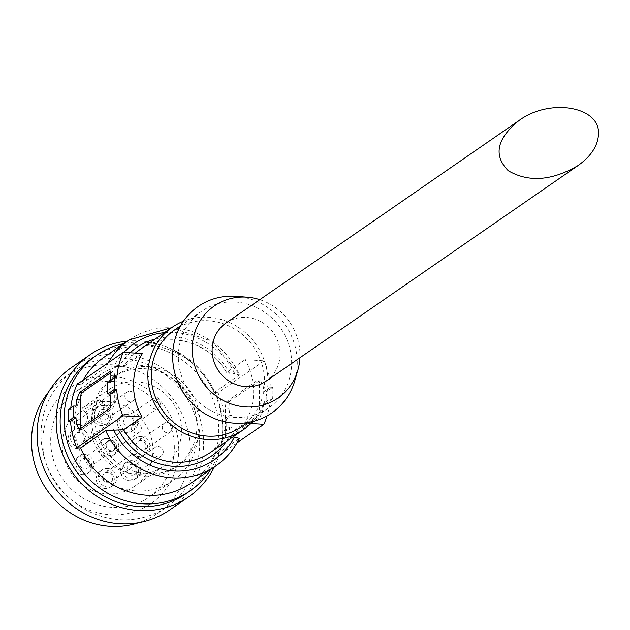 <?xml version="1.0" encoding="UTF-8"?>
<svg xmlns="http://www.w3.org/2000/svg" width="630" height="630" viewBox="0 0 630 630"><rect width="100%" height="100%" fill="white"/><g stroke="black" fill="none" stroke-linecap="round" stroke-linejoin="round"><path stroke-width="0.47" stroke-dasharray="3.15 2.36" d="M266.183 381.071A35.304 33.343 55.4 0 0 280.098 354.068A35.304 33.343 55.4 0 0 261.576 322.032A35.304 33.343 55.4 0 0 226.044 322.985M226.54 419.21L231.958 415.469L229.682 415.335L224.272 419.076L226.54 419.21A82.38 77.797 -124.6 0 1 226.485 430.755L224.209 430.621A80.026 75.576 -124.6 0 1 217.704 456.199L213.972 455.978L239.124 438.598M231.958 415.469A82.38 77.797 -124.6 0 1 231.895 427.014L226.485 430.755M224.209 430.621L229.627 426.88L231.895 427.014M76.025 406.114L70.607 409.854A80.026 75.576 -124.6 0 1 70.773 408.035M68.339 409.72L70.607 409.854M116.778 377.953L110.093 382.567L107.817 382.434M110.093 382.567A80.026 75.576 -124.6 0 1 110.25 380.748M190.898 483.163A76.498 72.237 55.4 0 0 213.972 455.978M232.832 437.023L226.272 435.913L244.739 423.147A62.37 58.905 -124.6 0 0 253.622 391.939A62.37 58.905 -124.6 0 0 245.078 359.675L264.206 360.825L218.035 392.726A80.026 75.576 -124.6 0 1 224.272 419.076M226.186 435.999L226.272 435.913A62.37 58.905 55.4 0 1 210.57 452.403L226.186 435.999M70.591 419.084A47.077 44.454 55.4 0 0 75.836 478.934A47.077 44.454 55.4 0 0 134.371 486.462A47.077 44.454 55.4 0 0 144.546 422.998A47.077 44.454 55.4 0 0 81.868 408.327L85.357 412.115A8.237 7.78 -124.6 0 1 84.404 424.273A8.237 7.78 -124.6 0 1 74.08 422.872L70.591 419.084L99.249 399.278A47.077 44.454 55.4 0 0 104.493 459.128A47.077 44.454 55.4 0 0 163.028 466.665A47.077 44.454 55.4 0 0 173.203 403.2A47.077 44.454 55.4 0 0 110.526 388.529L114.014 392.317A8.237 7.78 -124.6 0 1 113.061 404.468A8.237 7.78 -124.6 0 1 102.737 403.066L99.249 399.278M101.343 407.074A9.418 8.891 -124.6 0 1 109.919 413.934A9.418 8.891 -124.6 0 1 106.651 424.053A9.418 8.891 -124.6 0 1 93.98 421.36A9.418 8.891 -124.6 0 1 95.941 408.563A9.418 8.891 -124.6 0 1 101.343 407.074M126.543 414.288A9.418 8.891 -124.6 0 1 135.119 421.139A9.418 8.891 -124.6 0 1 131.843 431.266A9.418 8.891 -124.6 0 1 119.18 428.573A9.418 8.891 -124.6 0 1 121.141 415.769A9.418 8.891 -124.6 0 1 126.543 414.288M77.222 430.077A9.418 8.891 -124.6 0 1 85.79 436.937A9.418 8.891 -124.6 0 1 82.522 447.056A9.418 8.891 -124.6 0 1 69.859 444.363A9.418 8.891 -124.6 0 1 71.82 431.566A9.418 8.891 -124.6 0 1 77.222 430.077M82.68 456.112A9.418 8.891 -124.6 0 1 91.248 462.971A9.418 8.891 -124.6 0 1 87.98 473.091A9.418 8.891 -124.6 0 1 75.317 470.397A9.418 8.891 -124.6 0 1 77.277 457.601A9.418 8.891 -124.6 0 1 82.68 456.112M105.32 470.035A9.418 8.891 -124.6 0 1 113.896 476.894A9.418 8.891 -124.6 0 1 110.62 487.014A9.418 8.891 -124.6 0 1 97.957 484.32A9.418 8.891 -124.6 0 1 99.918 471.523A9.418 8.891 -124.6 0 1 105.32 470.035M129.575 462.27A9.418 8.891 -124.6 0 1 138.143 469.13A9.418 8.891 -124.6 0 1 134.875 479.249A9.418 8.891 -124.6 0 1 122.212 476.556A9.418 8.891 -124.6 0 1 124.173 463.759A9.418 8.891 -124.6 0 1 129.575 462.27M138.75 438.157A9.418 8.891 -124.6 0 1 147.326 445.016A9.418 8.891 -124.6 0 1 144.057 455.136A9.418 8.891 -124.6 0 1 131.387 452.442A9.418 8.891 -124.6 0 1 133.347 439.645A9.418 8.891 -124.6 0 1 138.75 438.157M107.659 438.504A9.418 8.891 -124.6 0 1 116.235 445.363A9.418 8.891 -124.6 0 1 112.959 455.482A9.418 8.891 -124.6 0 1 100.296 452.797A9.418 8.891 -124.6 0 1 102.257 439.992A9.418 8.891 -124.6 0 1 107.659 438.504M81.868 408.327L110.526 388.529M198.111 431.644A64.236 60.661 55.4 0 0 164.398 373.354A64.236 60.661 55.4 0 0 99.745 375.086A64.236 60.661 55.4 0 0 86.357 462.428A64.236 60.661 55.4 0 0 172.785 480.784A64.236 60.661 55.4 0 0 198.111 431.644M174.36 448.056A64.236 60.661 55.4 0 0 140.647 389.765A64.236 60.661 55.4 0 0 76.002 391.498A64.236 60.661 55.4 0 0 62.614 478.831A64.236 60.661 55.4 0 0 149.034 497.196A64.236 60.661 55.4 0 0 174.36 448.056M178.77 449.615A70.607 66.686 55.4 0 0 77.12 383.528A70.607 66.686 55.4 0 0 76.49 503.465A70.607 66.686 55.4 0 0 178.77 449.615M138.702 522.703A82.38 77.797 55.4 0 0 157.626 513.308A82.38 77.797 55.4 0 0 190.102 450.3A82.38 77.797 55.4 0 0 146.869 375.543A82.38 77.797 55.4 0 0 63.961 377.764A82.38 77.797 55.4 0 0 48.486 392.151M199.655 443.693A82.38 77.797 55.4 0 0 156.421 368.936A82.38 77.797 55.4 0 0 73.513 371.164A82.38 77.797 55.4 0 0 56.346 483.163A82.38 77.797 55.4 0 0 167.178 506.709A82.38 77.797 55.4 0 0 199.655 443.693M169.517 510.095A86.499 81.687 55.4 0 0 203.616 443.937A86.499 81.687 55.4 0 0 158.224 365.439A86.499 81.687 55.4 0 0 71.174 367.778M214.31 466.988A86.499 81.687 55.4 0 0 222.721 430.731A86.499 81.687 55.4 0 0 127.331 341.129M186.283 493.51A82.38 77.797 55.4 0 0 218.76 430.495A82.38 77.797 55.4 0 0 175.526 355.737A82.38 77.797 55.4 0 0 92.618 357.966M210.648 469.523A82.38 77.797 55.4 0 0 222.705 427.762A82.38 77.797 55.4 0 0 123.669 343.657M197.001 425.534A54.723 51.676 55.4 0 0 168.281 375.874A54.723 51.676 55.4 0 0 113.211 377.346A54.723 51.676 55.4 0 0 101.808 451.749A54.723 51.676 55.4 0 0 175.431 467.389A54.723 51.676 55.4 0 0 197.001 425.534M200.088 423.399A54.723 51.676 55.4 0 0 171.376 373.74A54.723 51.676 55.4 0 0 116.298 375.212A54.723 51.676 55.4 0 0 104.895 449.615A54.723 51.676 55.4 0 0 178.518 465.255A54.723 51.676 55.4 0 0 200.088 423.399M218.035 392.726L214.302 392.506A76.498 72.237 55.4 0 0 103.926 357.305M83.129 380.118A76.498 72.237 55.4 0 0 80.853 384.497L106.005 367.109L123.945 366.274L142.411 353.517M77.12 384.268L80.853 384.497M214.302 392.506L239.62 374.748L212.019 341.295L171.667 327.655M129.079 339.924A76.498 72.237 55.4 0 1 239.455 375.118L234.738 373.645A70.607 66.686 55.4 0 0 164.414 332.671M245.078 359.675L226.611 372.44A62.37 58.905 55.4 0 0 139.655 349.784C166.391 329.994 209.782 341.232 226.516 372.669L234.738 373.645M252.764 421.549A62.37 58.905 55.4 0 0 267.955 382.032A62.37 58.905 55.4 0 0 183.44 321.221M241.361 426.841A58.842 55.566 55.4 0 0 264.553 381.827A58.842 55.566 55.4 0 0 233.675 328.435A58.842 55.566 55.4 0 0 174.455 330.025M291.619 363.132A58.842 55.566 55.4 0 0 260.733 309.732A58.842 55.566 55.4 0 0 201.521 311.322A58.842 55.566 55.4 0 0 189.252 391.317A58.842 55.566 55.4 0 0 268.419 408.138A58.842 55.566 55.4 0 0 291.619 363.132M294.808 380.693A64.725 61.126 55.4 0 0 297.281 363.471A64.725 61.126 55.4 0 0 236.518 296.336M299.927 357.753A55.968 52.857 55.4 0 0 299.998 355.265A55.968 52.857 55.4 0 0 259.788 299.667M236.959 442.89L217.704 456.199M250.874 423.517L244.739 423.147M264.206 360.825A80.026 75.576 -124.6 0 1 270.443 387.174L272.711 387.308A82.38 77.797 -124.6 0 1 272.648 398.853L270.38 398.711A80.026 75.576 -124.6 0 1 267.065 415.902M270.443 387.174L263.75 391.789A80.026 75.576 55.4 0 0 262.986 384.82L260.277 380.079L229.391 401.42L228.918 408.366A80.026 75.576 -124.6 0 1 229.682 415.335M263.75 391.789L266.025 391.931L272.711 387.308M272.648 398.853L265.962 403.468A82.38 77.797 55.4 0 0 266.025 391.931M265.962 403.468L263.694 403.334L270.38 398.711M229.627 426.88A80.026 75.576 -124.6 0 1 228.784 433.755L225.264 433.542A5.883 1.559 -86.6 0 0 226.501 438.315A5.883 1.559 -86.6 0 0 226.824 438.212L257.709 416.871A5.883 1.559 -86.6 0 0 259.332 409.996L259.466 384.607A5.883 1.559 -86.6 0 0 258.229 379.835A5.883 1.559 -86.6 0 0 257.906 379.937L227.02 401.279A5.883 1.559 -86.6 0 0 225.398 408.153L225.264 433.542M263.694 403.334A80.026 75.576 55.4 0 1 262.852 410.209L260.08 417.013L229.194 438.354L226.501 438.315M226.824 438.212L229.194 438.354L228.784 433.755M103.572 405.531A9.418 8.891 -124.6 0 1 112.148 412.39A9.418 8.891 -124.6 0 1 108.88 422.509A9.418 8.891 -124.6 0 1 96.209 419.824A9.418 8.891 -124.6 0 1 98.17 407.019A9.418 8.891 -124.6 0 1 103.572 405.531M98.43 414.461A5.292 5.001 -124.6 0 1 107.636 411.925A5.292 5.001 -124.6 0 1 101.202 419.265A5.292 5.001 -124.6 0 1 98.43 414.461M129.977 391.309A5.292 5.001 -124.6 0 1 132.962 400.861A5.292 5.001 -124.6 0 1 124.85 396.199A5.292 5.001 -124.6 0 1 129.977 391.309M128.772 412.745A9.418 8.891 -124.6 0 1 137.348 419.604A9.418 8.891 -124.6 0 1 134.072 429.723A9.418 8.891 -124.6 0 1 121.409 427.03A9.418 8.891 -124.6 0 1 123.37 414.233A9.418 8.891 -124.6 0 1 128.772 412.745M123.622 421.675A5.292 5.001 -124.6 0 1 132.835 419.131A5.292 5.001 -124.6 0 1 126.402 426.478A5.292 5.001 -124.6 0 1 123.622 421.675M109.888 436.968A9.418 8.891 -124.6 0 1 118.464 443.827A9.418 8.891 -124.6 0 1 115.195 453.947A9.418 8.891 -124.6 0 1 102.525 451.253A9.418 8.891 -124.6 0 1 104.486 438.456A9.418 8.891 -124.6 0 1 109.888 436.968M104.737 445.89A5.292 5.001 -124.6 0 1 113.951 443.355A5.292 5.001 -124.6 0 1 107.517 450.702A5.292 5.001 -124.6 0 1 104.737 445.89M79.451 428.542A9.418 8.891 -124.6 0 1 88.019 435.393A9.418 8.891 -124.6 0 1 84.751 445.52A9.418 8.891 -124.6 0 1 72.088 442.827A9.418 8.891 -124.6 0 1 74.049 430.022A9.418 8.891 -124.6 0 1 79.451 428.542M74.301 437.464A5.292 5.001 -124.6 0 1 83.514 434.928A5.292 5.001 -124.6 0 1 77.081 442.268A5.292 5.001 -124.6 0 1 74.301 437.464M84.908 454.577A9.418 8.891 -124.6 0 1 93.476 461.428A9.418 8.891 -124.6 0 1 90.208 471.547A9.418 8.891 -124.6 0 1 77.545 468.862A9.418 8.891 -124.6 0 1 79.506 456.057A9.418 8.891 -124.6 0 1 84.908 454.577M79.758 463.499A5.292 5.001 -124.6 0 1 88.972 460.963A5.292 5.001 -124.6 0 1 82.538 468.303A5.292 5.001 -124.6 0 1 79.758 463.499M107.549 468.499A9.418 8.891 -124.6 0 1 116.125 475.351A9.418 8.891 -124.6 0 1 112.849 485.47A9.418 8.891 -124.6 0 1 100.186 482.785A9.418 8.891 -124.6 0 1 102.147 469.98A9.418 8.891 -124.6 0 1 107.549 468.499M102.399 477.422A5.292 5.001 -124.6 0 1 111.612 474.886A5.292 5.001 -124.6 0 1 105.178 482.226A5.292 5.001 -124.6 0 1 102.399 477.422M131.804 460.727A9.418 8.891 -124.6 0 1 140.372 467.586A9.418 8.891 -124.6 0 1 137.104 477.705A9.418 8.891 -124.6 0 1 124.441 475.02A9.418 8.891 -124.6 0 1 126.402 462.215A9.418 8.891 -124.6 0 1 131.804 460.727M126.654 469.657A5.292 5.001 -124.6 0 1 135.867 467.121A5.292 5.001 -124.6 0 1 129.434 474.461A5.292 5.001 -124.6 0 1 126.654 469.657M140.978 436.614A9.418 8.891 -124.6 0 1 149.554 443.473A9.418 8.891 -124.6 0 1 146.286 453.592A9.418 8.891 -124.6 0 1 133.615 450.907A9.418 8.891 -124.6 0 1 135.576 438.102A9.418 8.891 -124.6 0 1 140.978 436.614M135.836 445.544A5.292 5.001 -124.6 0 1 145.042 443.008A5.292 5.001 -124.6 0 1 138.616 450.348A5.292 5.001 -124.6 0 1 135.836 445.544M155.177 398.522A5.292 5.001 -124.6 0 1 158.161 408.075A5.292 5.001 -124.6 0 1 150.05 403.413A5.292 5.001 -124.6 0 1 155.177 398.522M136.293 422.746A5.292 5.001 -124.6 0 1 139.277 432.29A5.292 5.001 -124.6 0 1 131.166 427.628A5.292 5.001 -124.6 0 1 136.293 422.746M105.856 414.32A5.292 5.001 -124.6 0 1 108.84 423.864A5.292 5.001 -124.6 0 1 100.729 419.202A5.292 5.001 -124.6 0 1 105.856 414.32M111.313 440.346A5.292 5.001 -124.6 0 1 114.298 449.899A5.292 5.001 -124.6 0 1 106.186 445.237A5.292 5.001 -124.6 0 1 111.313 440.346M133.954 454.269A5.292 5.001 -124.6 0 1 136.938 463.822A5.292 5.001 -124.6 0 1 128.827 459.16A5.292 5.001 -124.6 0 1 133.954 454.269M158.209 446.505A5.292 5.001 -124.6 0 1 161.193 456.057A5.292 5.001 -124.6 0 1 153.082 451.395A5.292 5.001 -124.6 0 1 158.209 446.505M167.383 422.391A5.292 5.001 -124.6 0 1 170.368 431.944A5.292 5.001 -124.6 0 1 162.256 427.282A5.292 5.001 -124.6 0 1 167.383 422.391M80.671 428.518A5.883 1.559 -86.6 0 0 81.49 429.613A5.883 1.559 -86.6 0 0 81.813 429.51L112.691 408.169A5.883 1.559 -86.6 0 0 114.313 401.294L114.447 375.905A5.883 1.559 -86.6 0 0 113.211 371.133A5.883 1.559 -86.6 0 0 112.888 371.235L111.25 372.369M226.146 441.638A65.906 62.236 55.4 0 0 229.257 436.81M108.281 362.73A76.498 72.237 55.4 0 0 106.005 367.109M123.866 352.398A70.607 66.686 55.4 0 0 113.904 366.392M229.588 373.33A65.906 62.236 55.4 0 0 155.232 339.019M130.15 352.776A65.906 62.236 55.4 0 0 119.054 366.699M135.332 353.091A62.37 58.905 55.4 0 0 123.945 366.274M114.014 392.317L85.357 412.115M102.737 403.066L74.08 422.872M79.443 429.369L81.813 429.51M110.329 408.027L112.691 408.169M110.801 401.082L114.313 401.294M110.935 375.693L114.447 375.905M110.998 371.125L112.888 371.235M228.918 408.366L225.398 408.153M229.391 401.42L227.02 401.279M260.08 417.013L257.709 416.871M262.852 410.209L259.332 409.996M262.986 384.82L259.466 384.607M260.277 380.079L257.906 379.937M134.371 486.462L163.028 466.665M149.034 497.196L172.785 480.784M76.002 391.498L99.745 375.086M157.626 513.308L167.178 506.709M63.961 377.764L73.513 371.164M175.431 467.389L178.518 465.255M113.211 377.346L116.298 375.212M247.472 422.612L268.419 408.138M180.566 325.797L201.521 311.322M113.061 404.468L84.404 424.273M98.17 407.019L95.941 408.563M108.88 422.509L106.651 424.053M126.937 392.143L100.516 410.406M132.962 400.861L106.533 419.123M123.37 414.233L121.141 415.769M134.072 429.723L131.843 431.266M104.486 438.456L102.257 439.992M115.195 453.947L112.959 455.482M74.049 430.022L71.82 431.566M84.751 445.52L82.522 447.056M79.506 456.057L77.277 457.601M90.208 471.547L87.98 473.091M102.147 469.98L99.918 471.523M112.849 485.47L110.62 487.014M126.402 462.215L124.173 463.759M137.104 477.705L134.875 479.249M135.576 438.102L133.347 439.645M146.286 453.592L144.057 455.136M152.137 399.357L125.709 417.619M158.161 408.075L131.733 426.337M133.253 423.58L106.832 441.843M139.277 432.29L112.849 450.552M102.816 415.154L76.388 433.416M108.84 423.864L82.412 442.126M108.273 441.189L81.845 459.451M114.298 449.899L87.869 468.161M130.914 455.112L104.493 473.374M136.938 463.822L110.51 482.084M155.169 447.347L128.74 465.609M161.193 456.057L134.765 474.319M164.343 423.234L137.923 441.496M170.368 431.944L143.939 450.206M79.089 429.471L81.49 429.613M110.809 370.991L113.211 371.133M260.623 379.977L258.229 379.835"/><path stroke-width="0.94" d="M598.5 134.04C600.303 106.454 549.777 97.839 519.049 120.503C496.684 138.695 493.125 155.46 508.363 170.801C528.743 182.59 551.998 180.826 578.135 165.509C591.223 156.09 598.012 145.601 598.5 134.04M519.049 120.503L226.044 322.985A35.304 33.343 55.4 0 0 218.681 370.983A35.304 33.343 55.4 0 0 266.183 381.071L578.135 165.509M105.675 430.589A76.498 72.237 55.4 0 0 216.051 465.783L190.898 483.163A76.498 72.237 55.4 0 1 80.522 447.969L105.675 430.589L123.614 429.747L142.081 416.989L122.952 415.839A80.026 75.576 -124.6 0 1 116.715 389.49L110.029 394.112A80.026 75.576 -124.6 0 0 110.801 401.082L110.329 408.027L79.443 429.369L76.734 424.628L80.246 424.841A5.883 1.559 -86.6 0 0 80.671 428.518M122.952 415.839L76.789 447.741A80.026 75.576 -124.6 0 1 70.552 421.399L75.962 417.659A80.026 75.576 55.4 0 0 76.734 424.628M75.962 417.659L73.686 417.517L68.276 421.257A82.38 77.797 -124.6 0 1 68.339 409.72L73.749 405.98A82.38 77.797 55.4 0 0 73.686 417.517M70.552 421.399L68.276 421.257M116.715 389.49L114.447 389.356L107.761 393.978L110.029 394.112M114.447 389.356A82.38 77.797 -124.6 0 1 114.502 377.811L107.817 382.434A82.38 77.797 -124.6 0 0 107.761 393.978M73.749 405.98L76.025 406.114A80.026 75.576 55.4 0 1 76.868 399.239L79.632 392.435L82.002 392.577A5.883 1.559 -86.6 0 0 80.38 399.452L80.246 424.841M114.502 377.811L116.778 377.953A80.026 75.576 -124.6 0 1 123.283 352.367L77.12 384.268A80.026 75.576 -124.6 0 0 70.773 408.035M110.809 370.999L79.632 392.435M110.998 371.125L110.518 371.094L110.935 375.693A80.026 75.576 -124.6 0 0 110.25 380.748M113.573 429.865A70.607 66.686 55.4 0 0 173.793 470.996A70.607 66.686 55.4 0 0 234.407 437.118L239.29 438.409C233.895 449.623 226.146 458.75 216.051 465.783A76.498 72.237 55.4 0 0 239.124 438.598M234.407 437.118L232.832 437.023M48.486 392.151A82.38 77.797 55.4 0 0 46.793 489.77A82.38 77.797 55.4 0 0 138.702 522.703M127.331 341.129A86.499 81.687 55.4 0 0 90.279 354.58L71.174 367.778A86.499 81.687 55.4 0 0 53.141 485.376A86.499 81.687 55.4 0 0 169.517 510.095L188.622 496.897A86.499 81.687 55.4 0 0 214.31 466.988M90.279 354.58A86.499 81.687 55.4 0 0 72.245 472.177A86.499 81.687 55.4 0 0 188.622 496.897M123.669 343.657A82.38 77.797 55.4 0 0 96.571 355.233L92.618 357.966A82.38 77.797 55.4 0 0 75.45 469.964A82.38 77.797 55.4 0 0 186.283 493.51L190.236 490.778A82.38 77.797 55.4 0 0 210.648 469.523M96.571 355.233A82.38 77.797 55.4 0 0 79.404 467.232A82.38 77.797 55.4 0 0 190.236 490.778M171.667 327.655L129.079 339.924L103.926 357.305A76.498 72.237 55.4 0 0 83.129 380.118M80.522 447.969L76.789 447.741M183.44 321.221A62.37 58.905 55.4 0 0 172.447 327.12A62.37 58.905 55.4 0 0 159.445 411.918A62.37 58.905 55.4 0 0 243.361 429.747A62.37 58.905 55.4 0 0 252.764 421.549M142.081 416.989A62.37 58.905 -124.6 0 1 142.411 353.517L123.283 352.367M180.566 325.797L174.455 330.025A58.842 55.566 55.4 0 0 162.194 410.02A58.842 55.566 55.4 0 0 241.361 426.841L247.472 422.612M259.788 299.667A55.968 52.857 55.4 0 0 247.448 297.21L236.518 296.336A64.725 61.126 55.4 0 0 173.037 349.335A64.725 61.126 55.4 0 0 222.792 421.336A64.725 61.126 55.4 0 0 294.808 380.693L297.864 370.156A55.968 52.857 55.4 0 0 299.927 357.753M247.448 297.21A55.968 52.857 55.4 0 0 192.56 343.035A55.968 52.857 55.4 0 0 235.589 405.303A55.968 52.857 55.4 0 0 297.864 370.156M267.065 415.902A80.026 75.576 -124.6 0 1 263.868 424.297L236.959 442.89M263.868 424.297L250.874 423.517M111.25 372.369L82.002 392.577M118.723 430.172A65.906 62.236 55.4 0 0 226.146 441.638M123.614 429.747A62.37 58.905 55.4 0 0 210.57 452.403L243.361 429.747M129.079 339.924A76.498 72.237 55.4 0 0 108.281 362.73M164.414 332.671A70.607 66.686 55.4 0 0 123.866 352.398M155.232 339.019A65.906 62.236 55.4 0 0 130.15 352.776M172.447 327.12L139.655 349.784A62.37 58.905 55.4 0 0 135.332 353.091M76.868 399.239L80.38 399.452"/></g></svg>
